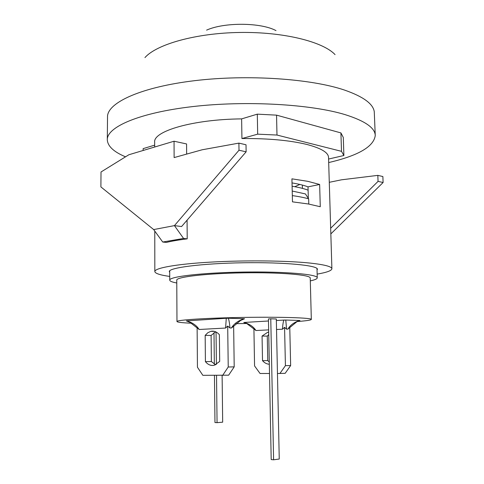 <?xml version="1.0" encoding="UTF-8"?>
<svg xmlns="http://www.w3.org/2000/svg" width="484" height="484" viewBox="0 0 484 484"><rect width="100%" height="100%" fill="white"/><g stroke="black" fill="none" stroke-linecap="round" stroke-linejoin="round"><path stroke-width="0.73" d="M276.001 30.619C260.943 22.421 224.189 22.125 206.601 30.135M229.96 327.977C229.628 323.778 229.089 320.535 228.345 318.23L244.075 318.726C238.037 320.777 233.826 323.869 231.437 328.007L229.96 327.977L227.692 326.059L225.592 328.043L199.118 329.489C196.734 325.55 192.62 322.683 186.776 320.88L226.276 318.266L225.592 328.043M226.276 318.266L228.345 318.23M199.118 329.489L197.127 327.789L197.442 367.229L202.844 375.33L228.642 375.185L234.208 366.866L233.639 326.192L231.437 328.007M244.075 318.726L244.444 318.793M227.692 326.059L228.23 367.005L222.658 375.384M219.688 361.427L214.454 365.202C211.06 366.013 208.047 364.821 205.41 361.633L205.168 335.376L207.799 332.744L210.83 331.334C213.982 330.669 216.832 331.794 219.373 334.71L219.688 361.427M234.208 366.866L228.23 367.005M205.168 335.376L211.103 335.448L211.369 361.53L205.41 361.633M215.622 331.794L211.103 335.448M211.369 361.53L215.592 364.797M268.65 329.888L255.939 330.524C253.652 326.833 249.744 324.141 244.208 322.447L268.475 320.995M255.939 330.524L253.925 328.926L254.56 365.916L260.053 373.491L269.509 373.497M243.863 322.513L244.208 322.447M276.352 320.523L283.842 320.069C283.14 322.229 282.686 325.272 282.481 329.205L276.539 329.495M289.638 327.644L287.865 329.162L286.57 329.138L285.778 320.039L299.548 320.475C293.951 322.398 290.055 325.29 287.865 329.162M299.548 320.475L299.856 320.529M286.57 329.138L284.568 327.347L282.481 329.205M283.842 320.069L285.778 320.039M277.459 373.503L285.155 373.333L290.648 365.535L285.421 365.656L279.909 373.503M284.568 327.347L285.421 365.656M269.328 364.24C266.763 364.107 264.494 362.915 262.516 360.659L262.062 336.047L267.712 332.266L268.693 332.115M289.771 327.462L290.648 365.535M268.741 334.553L267.277 336.114L267.755 360.568L269.286 362.05M267.755 360.568L262.516 360.659M262.062 336.047L267.277 336.114M270.768 318.805L268.438 318.95L271.197 459.564L273.593 459.8L279.25 459.032L276.316 318.986L270.768 318.805L273.593 459.8M214.46 375.36L214.969 422.532L217.056 422.659L222.676 422.175L222.114 375.384M216.046 331.988L216.408 364.379M216.529 375.366L217.056 422.659M214.001 332.647L214.339 364.174M308.792 204.06L308.653 198.851L305.422 193.921L292.221 191.047M310.298 280.889C314.884 279.903 317.201 278.881 317.256 277.828C317.934 274.313 284.471 271.397 243.385 272.062C202.306 272.686 168.946 276.654 169.739 280.145C169.823 281.192 172.171 282.142 176.787 282.989M308.108 190.176C304.224 188.669 298.888 187.356 292.1 186.237M308.653 198.851C304.357 197.605 298.912 196.528 292.33 195.615M297.436 321.515C306.445 320.831 311.073 320.136 311.327 319.422C311.956 317.855 281.404 316.814 244.099 317.407C206.795 317.982 176.291 319.984 176.975 321.533C177.271 322.259 182.172 322.822 191.676 323.221M235.968 323.657L246.525 323.512M311.327 319.422L310.226 278.046C310.807 274.858 280.43 272.232 243.398 272.837C206.365 273.399 176.091 276.975 176.769 280.145L176.975 321.533M308.411 203.994L292.475 201.846L291.925 178.838L307.806 181.331L319.64 184.477L320.275 206.728L308.411 203.994M328.69 162.557C358.251 155.66 373.775 146.658 375.251 135.544C375.076 127.933 365.118 120.988 345.376 114.72C311.321 104.205 246.102 100.37 192.59 106.601C138.956 112.79 106.879 127.062 107.297 139.755C107.648 146.174 113.722 151.867 125.531 156.822M317.153 274.113C326.754 272.462 331.667 270.677 331.891 268.765L328.533 157.403C328.346 152.52 321.11 148.207 306.826 144.456C289.728 140.306 268.1 138.333 241.933 138.545L241.625 118.889L257.306 114.151L276.552 115.144L340.911 132.912L343.295 137.45L343.888 155.515L328.588 159.042M143.137 150.476L143.137 148.63L154.662 145.152M100.896 186.909L101.011 171.989L128.883 154.747L174.052 141.219L174.125 157.584L202.124 149.786L238.896 143.119L246.017 144.77L246.132 151.825L181.573 226.542L174.434 225.623L153.682 229.573L100.896 186.909M238.896 143.119L239.005 150.221L246.132 151.825M239.005 150.221L174.434 225.623L183.569 238.449L187.205 238.866C178.644 239.925 171.693 241.111 166.345 242.423L162.727 242.024L183.569 238.449M174.052 141.219L186.576 143.948L186.642 154.1M187.078 220.166L187.205 238.866M329.283 182.311L341.462 179.812L377.829 175.371L378.058 181.379L330.669 228.242M378.058 181.379L383.104 182.51L382.874 176.539L377.829 175.371M383.104 182.51L330.838 233.905M153.682 229.573L162.727 242.024M241.933 138.545L257.676 134.159L276.981 135.048L341.504 151.335L343.888 155.515M257.306 114.151L257.676 134.159M276.552 115.144L276.981 135.048M340.911 132.912L341.504 151.335M241.625 118.889C192.862 119.324 153.029 131.218 154.656 142.205L154.662 147.021M308.32 198.343L308.018 186.86C304.091 185.354 298.755 184.035 292.021 182.916M308.018 186.86L319.64 184.477M302.433 188.373L302.349 185.069M294.774 186.697L299.844 184.446M169.709 272.395L169.315 271.609C168.517 267.737 201.997 263.387 243.24 262.764C284.483 262.092 318.085 265.389 317.407 269.286L317.044 270.078M331.891 268.765C331.782 266.551 324.48 264.651 309.984 263.066C286.516 260.604 244.608 260.15 210.346 262.134C176.013 264.113 154.59 268.069 154.826 271.548C155.11 273.454 160.077 275.081 169.721 276.431M335.055 54.619C323.034 41.703 283.527 31.75 239.641 32.464C195.76 33.124 156.568 44.304 144.946 57.596M375.251 135.544L374.265 111.671C373.085 103.782 363.181 96.588 344.56 90.091C311.133 78.704 247.741 74.306 194.883 80.647C141.909 86.951 108.87 102.057 107.539 115.858L107.297 139.755M233.5 326.361L240.56 320.493L244.559 318.756M197.411 328.152L189.885 322.284L186.382 320.922M210.83 331.334L214.497 331.395M254.046 329.072L246.943 323.705L243.779 322.483M289.529 327.795L296.71 321.866L299.947 320.499M267.712 332.266L268.699 332.284M169.702 270.816L169.739 280.145M316.996 268.499L317.256 277.828M154.771 231.074L154.826 271.548"/></g></svg>
